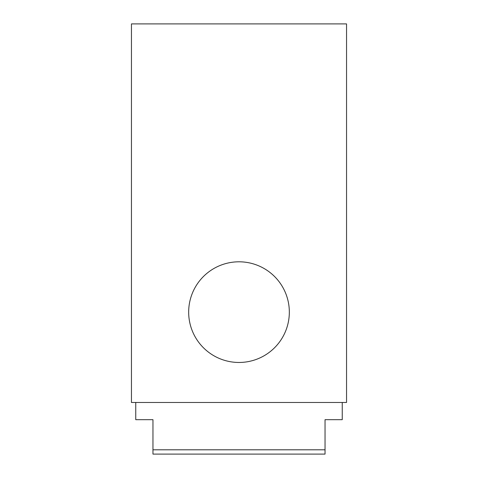 <?xml version="1.0" encoding="UTF-8"?>
<svg xmlns="http://www.w3.org/2000/svg" width="478" height="478" viewBox="0 0 478 478"><rect width="100%" height="100%" fill="white"/><g stroke="black" fill="none" stroke-linecap="round" stroke-linejoin="round"><path stroke-width="0.72" d="M135.752 402.476L135.752 419.684L152.96 419.684L152.96 454.1L325.04 454.1L325.04 419.684L342.248 419.684L342.248 402.476M325.04 449.798L152.96 449.798M289.333 312.134A50.333 50.333 0 0 1 213.833 355.722A50.333 50.333 0 0 1 213.833 268.546A50.333 50.333 0 0 1 289.333 312.134M346.55 23.9L346.55 402.476L131.45 402.476L131.45 23.9L346.55 23.9"/></g></svg>
